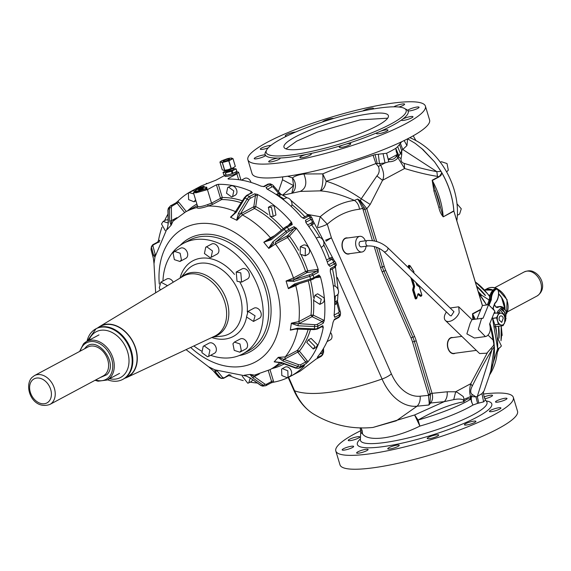 <?xml version="1.0" encoding="UTF-8"?>
<svg xmlns="http://www.w3.org/2000/svg" width="571" height="571" viewBox="0 0 571 571"><rect width="100%" height="100%" fill="white"/><g stroke="black" fill="none" stroke-linecap="round" stroke-linejoin="round"><path stroke-width="0.86" d="M228.785 159.794A3.276 0.585 -16.8 0 0 229.513 159.152A3.276 0.585 -16.8 0 0 227.379 159.223A3.276 0.585 -16.8 0 0 223.982 160.401A3.276 0.585 -16.8 0 0 223.254 161.043A3.276 0.585 -16.8 0 0 225.388 160.965A3.276 0.585 -16.8 0 0 228.785 159.794M230.641 158.103L232.961 158.631L228.764 160.851L222.383 162.521L219.942 162L221.898 160.701L227.13 158.767A6.003 1.078 163.2 0 1 227.258 158.731A6.003 1.078 163.2 0 1 230.377 158.124A6.003 1.078 163.2 0 1 231.747 158.124A6.003 1.078 163.2 0 1 230.87 159.495L225.645 161.429A6.003 1.078 163.2 0 1 225.509 161.465A6.003 1.078 163.2 0 1 221.02 162.064A6.003 1.078 163.2 0 1 221.898 160.701L221.969 160.658M232.982 158.595L235.309 166.404L233.282 167.746L228.122 169.644L233.353 167.71M232.997 158.61L235.338 166.375L232.989 158.617M227.986 169.68L224.417 170.329L227.986 169.68M222.262 162.535L224.603 170.308L223.504 170.279L222.269 169.815L219.942 162M107.584 379.786A28.636 20.977 -118.1 0 0 122.779 379.387L123.436 379.037A28.636 20.977 61.9 0 0 132.137 354.063A28.636 20.977 61.9 0 0 113.051 328.739A28.636 20.977 61.9 0 0 96.428 328.532L100.689 326.255A28.636 20.977 61.9 0 1 117.305 326.462A28.636 20.977 61.9 0 1 136.398 351.786A28.636 20.977 61.9 0 1 127.69 376.767L131.594 373.798A28.636 20.977 -118.1 0 0 130.995 338.753A28.636 20.977 -118.1 0 0 100.689 326.255L95.778 328.882A28.636 20.977 -118.1 0 0 91.867 331.851A28.636 20.977 -118.1 0 0 87.006 341.301M98.126 327.626A28.907 21.177 61.9 0 1 99.868 326.412A28.907 21.177 61.9 0 1 132.608 341.058A28.907 21.177 61.9 0 1 127.105 377.36A28.907 21.177 61.9 0 1 125.128 378.13M210.085 257.635L211.156 257.285L212.476 250.947L206.823 246.843L205.753 247.186L204.425 253.524L210.085 257.635M237.036 281.296L241.612 282.124L240.791 272.852L236.216 272.024L237.036 281.296M246.501 316.962L253.481 321.437L255.066 315.813L248.085 311.338L246.501 316.962M232.932 343.742L234.224 350.358L239.813 352.2L241.29 350.558L239.991 343.949L234.41 342.1L232.932 343.742M204.275 345.955L203.205 346.297L201.877 352.635L207.53 356.739L208.601 356.397L209.928 350.059L204.275 345.955M167.496 285.664L160.872 282.145L159.295 287.77L160.358 289.961M181.428 259.841L180.129 253.224L174.548 251.383L173.07 253.024L174.362 259.641L179.951 261.482L181.428 259.841M198.615 189.8L200.143 188.93L203.283 188.509M199.379 189.936L198.572 189.765M200.007 188.972L200.228 189.758M211.156 257.293L217.044 254.138A5.724 4.197 -118.1 0 0 218.372 247.8A5.724 4.197 -118.1 0 0 212.719 243.696A5.724 4.197 -118.1 0 0 211.648 244.038L205.753 247.186M241.612 282.124L247.507 278.969A5.724 4.197 -118.1 0 0 246.679 269.698A5.724 4.197 -118.1 0 0 242.104 268.87L236.216 272.024M253.481 321.437L259.377 318.29A5.724 4.197 -118.1 0 0 260.954 312.658A5.724 4.197 -118.1 0 0 253.974 308.183L248.085 311.338M239.813 352.2L245.701 349.052A5.724 4.197 -118.1 0 0 247.179 347.411A5.724 4.197 -118.1 0 0 245.887 340.794A5.724 4.197 -118.1 0 0 240.305 338.953L234.41 342.1M208.601 356.397L214.496 353.242A5.724 4.197 -118.1 0 0 215.824 346.904A5.724 4.197 -118.1 0 0 210.171 342.8A5.724 4.197 -118.1 0 0 209.093 343.142L203.205 346.297M173.234 282.202A5.724 4.197 -118.1 0 0 166.768 278.998L160.872 282.145M179.951 261.482L185.839 258.335A5.724 4.197 -118.1 0 0 187.317 256.686A5.724 4.197 -118.1 0 0 186.025 250.077A5.724 4.197 -118.1 0 0 180.443 248.228L174.548 251.383M233.303 169.323L232.54 170.251A4.061 0.728 163.2 0 1 231.062 170.893A4.061 0.728 163.2 0 1 227.122 171.928A4.061 0.728 163.2 0 1 225.731 171.607M201.849 189.272A2.534 0.457 -16.8 0 0 203.262 188.544A2.534 0.457 -16.8 0 0 202.527 188.28A2.534 0.457 -16.8 0 0 199.986 188.937A2.534 0.457 -16.8 0 0 198.658 189.936A2.534 0.457 -16.8 0 0 201.849 189.272M162.956 281.032A62.724 45.951 61.9 0 1 183.498 243.325A62.724 45.951 61.9 0 1 253.046 275.964A62.724 45.951 61.9 0 1 242.646 353.956A62.724 45.951 61.9 0 1 210.656 355.298M201.406 351.008A62.724 45.951 61.9 0 1 193.883 345.947M225.331 175.09L226.223 175.24L225.495 172.827L223.018 172.342L225.538 170.979M223.753 174.74L223.033 172.349M236.837 171.321L236.109 168.909L236.801 171.357L236.109 168.909L233.075 168.573M236.073 168.937L231.455 171.271L225.495 172.827M230.399 174.148L233.025 173.377L232.29 170.957M230.506 174.119L229.449 174.512A6.003 1.078 -16.8 0 0 231.983 173.734M228.436 174.662L226.223 175.24M228.329 174.69L229.449 174.512A6.003 1.078 -16.8 0 1 227.087 175.011M224.531 174.926L223.761 174.762L223.018 172.342M236.801 171.357L234.809 172.542A6.003 1.078 -16.8 0 0 235.802 171.892M235.466 172.071L233.025 173.377M234.089 172.806L234.809 172.542A6.003 1.078 -16.8 0 1 233.218 173.27M245.965 375.889L250.269 378.052L260.804 385.446A1.363 0.878 125.1 0 0 261.282 385.553L250.269 378.052M242.232 376.196L247.771 383.212L248.742 382.905L250.234 378.031M218.315 376.789A1.363 1.171 -40.9 0 0 218.643 377.038A5.453 2.612 115.9 0 0 219.064 377.367L213.012 370.543L208.686 366.832L214.632 369.723L215.16 371.593L216.937 370.972L214.853 369.815L246.515 376.118M209.307 367.289L208.686 366.832M153.977 262.817L153.984 263.517M153.999 263.338L153.371 258.335L151.115 249.941A1.363 1.171 -15 0 1 151.094 249.527A5.453 2.641 -171.6 0 1 151.058 248.97L151.115 249.941M155.44 254.259L153.692 255.558L154.969 257.093L154.013 263.616L153.371 258.335M153.692 255.558L151.443 247.164A1.363 1.171 165 0 1 152.957 246.044L155.212 254.445L154.969 257.093M167.667 227.208L155.019 256.864M168.152 223.025L163.149 221.412L161.5 223.989L165.24 230.605M174.441 220.12L172.934 219.806L171.585 220.749L169.723 221.084L171.036 225.309L167.232 229.513L168.345 222.604L167.546 227.808M169.723 221.084L169.487 208.137A1.363 0.871 179 0 1 171.35 207.808L171.585 220.749L171.036 225.309M247.329 195.468L247.343 195.475A5.453 2.612 115.9 0 0 245.016 197.987L244.309 197.802L246.501 195.475L252.382 192.77L251.319 191.471A105 76.914 -118.1 0 0 218.308 184.333L216.438 184.797L220.442 198.066L222.283 197.487L221.655 199.565L212.819 204.29L208.237 206.06C201.506 208.287 197.659 208.808 196.702 207.608A89.454 65.529 -118.1 0 0 185.632 211.877L173.027 221.155L171.179 225.167M193.805 193.862L189.179 192.663L188.409 193.269L188.616 199.593L194.061 201.806L195.596 199.779M196.702 207.608L197.445 206.952L196.702 207.608M231.612 196.938L232.583 196.624L233.782 190.892L228.664 187.181L227.693 187.488L226.494 193.226L231.612 196.938M235.723 212.134L236.344 212.126L235.723 212.134L230.491 217.201L236.023 211.848M233.91 214.039L244.309 197.802M281.474 230.113A89.454 65.529 -118.1 0 0 254.502 208.465A1.363 0.999 -118.1 0 1 253.645 206.781L240.027 214.225L238.492 213.176L236.658 220.185L230.491 217.201M238.492 213.176L247.164 199.036L248.699 200.086L236.658 220.185M241.526 213.261L242.382 214.939L236.872 220.299M253.645 206.781L255.737 206.545L254.502 208.465L242.382 214.939A89.454 65.529 -118.1 0 1 270.454 237.829L263.788 242.247L269.655 239.442M270.162 216.323L273.266 216.409L271.482 207.352L268.377 207.266L270.162 216.323M270.376 238.964L271.125 239.777L263.788 242.247M268.634 248.214L272.817 241.868L273.752 243.139L268.798 248.428L263.966 242.447M307.334 272.488L316.769 271.218L311.745 273.909A4.09 0.735 163.2 0 1 309.282 274.872L293.223 279.89L286.071 281.025L293.458 277.991L305.578 271.51L307.334 272.488L307.762 270.768L305.578 271.51A89.454 65.529 -118.1 0 0 287.563 237.515A1.363 0.999 -118.1 0 1 287.449 235.759L275.329 242.24L275.45 243.995L268.798 248.428M287.449 235.759L289.411 236.13L287.563 237.515L275.45 243.995A89.454 65.529 -118.1 0 1 293.458 277.991A1.363 0.999 61.9 0 0 294.85 279.083L306.962 272.603M300.153 254.166L305.214 255.844L305.385 248.385L300.325 246.708L300.153 254.166M294.85 279.083L293.223 279.89L293.751 281.389L286.071 281.025M288.298 288.376L294.529 283.958L294.772 285.029L288.369 288.64L286.157 281.282M293.944 285.372L310.852 280.026L294.8 285.022M295.771 284.736L295.749 285.579L288.369 288.64M313.543 300.317L319.86 304.372L321.295 299.283L314.978 295.228L313.543 300.317M308.304 280.818A89.454 65.529 -118.1 0 1 310.988 315.099L313.272 315.149L312.28 316.769L310.988 315.099L298.876 321.58A89.454 65.529 -118.1 0 0 295.749 285.579L299.518 283.566M299.782 323.229L298.148 323.943L298.155 325.798L291.338 323.4L290.332 330.152L297.455 328.66L297.812 328.161L314.371 328.91L314.129 329.595L317.283 329.074L318.104 326.005L317.219 324.307A4.09 1.977 -171.6 0 1 314.707 324.692L291.36 323.157L298.876 321.58A1.363 0.999 61.9 0 0 299.782 323.229L311.902 316.748M294.829 329.096L314.129 329.595M297.848 328.553L290.332 330.152M306.755 342.422L313.293 348.981L314.942 346.404L308.404 339.845L306.755 342.422M281.075 362.357L296.32 367.938A1.363 0.542 110 0 1 295.835 368.167L299.233 368.174L300.817 366.489L300.681 364.676A4.09 2.691 -137.8 0 1 298.369 364.605L278.248 357.339L285.243 356.911L297.363 350.43L299.39 351.122L297.884 352.321L297.363 350.43A89.454 65.529 -118.1 0 0 308.197 329.324M297.791 328.853A89.454 65.529 -118.1 0 1 285.243 356.911A1.363 0.999 61.9 0 0 285.436 358.674L283.83 359.309L283.159 361.122L278.12 357.496L274.166 361.843L281.296 362.87L295.835 368.167M278.484 362.221L274.166 361.843M281.603 369.194L281.81 375.518L287.263 377.731L288.027 377.124L287.827 370.8L282.374 368.588L281.603 369.194M268.27 370.522L271.589 381.514L266.557 384.197A4.09 2.684 -97.7 0 1 264.651 383.919L254.109 376.525L250.248 374.419L254.509 375.133L269.983 369.651A89.454 65.529 -118.1 0 0 280.018 362.499M255.715 374.883A1.363 0.999 61.9 0 0 255.644 375.925L254.109 376.525L252.782 377.881L250.041 374.455L244.202 375.226M291.246 206.481A5.182 3.797 -118.1 0 0 288.512 198.251A5.182 3.797 -118.1 0 0 285.407 198.166L283.002 199.45M321.145 247.329L322.237 246.743A5.182 3.797 -118.1 0 0 322.415 239.278A5.182 3.797 -118.1 0 0 317.355 237.6L316.291 238.171M334.463 296.563L336.89 295.264A5.182 3.797 -118.1 0 0 338.317 290.175A5.182 3.797 -118.1 0 0 333.286 285.793M327.04 341.629L330.316 339.881A5.182 3.797 -118.1 0 0 331.965 337.297A5.182 3.797 -118.1 0 0 330.53 332.472M206.681 183.362A5.182 3.797 -118.1 0 0 206.252 183.534M248.742 382.905L251.426 381.471L252.825 379.843M168.095 219.749L165.833 219.971L163.149 221.412M195.032 191.342A5.182 3.797 -118.1 0 0 191.863 191.228L189.179 192.663M195.282 191.206L193.448 192.663L196.317 192.755L207.43 189.608L211.52 203.14L207.566 204.632L208.237 206.06A89.454 65.529 -118.1 0 1 235.766 211.734M207.566 204.632C201.513 206.752 198.166 207.202 197.53 205.981M232.583 196.624L235.266 195.189A5.182 3.797 -118.1 0 0 236.465 189.458A5.182 3.797 -118.1 0 0 231.348 185.739L227.693 187.488M273.266 216.409L275.95 214.974L274.166 205.917L271.061 205.831L268.377 207.266M305.214 255.844L307.897 254.409A5.182 3.797 -118.1 0 0 308.069 246.95A5.182 3.797 -118.1 0 0 303.008 245.266L300.325 246.708M319.86 304.372L322.551 302.937A5.182 3.797 -118.1 0 0 323.978 297.841L317.662 293.794L314.978 295.228M313.293 348.981L315.977 347.546L317.626 344.963L311.088 338.41L308.404 339.845M287.263 377.731L289.947 376.289A5.182 3.797 -118.1 0 0 290.71 375.689A5.182 3.797 -118.1 0 0 290.511 369.366A5.182 3.797 -118.1 0 0 285.057 367.153L282.374 368.588M251.04 182.434A5.182 3.797 -118.1 0 0 245.694 178.073A5.182 3.797 -118.1 0 0 244.723 178.388L241.454 180.129M228.55 375.661L230.491 376.053A105 76.914 -118.1 0 0 243.225 380.593M250.177 382.135A105 76.914 -118.1 0 0 257.35 383.02M229.071 374.619L223.504 378.359L221.22 378.416A5.453 2.612 115.9 0 1 220.799 378.088L215.16 371.593M152.957 246.044A4.09 1.977 -171.6 0 1 153.592 244.745L152.714 244.759L151.408 246.608L151.058 248.97M161.964 227.187A105 76.914 -118.1 0 0 158.538 240.227L157.76 242.054M167.995 214.082A105 76.914 -118.1 0 0 164.591 220.634M171.35 207.808A4.09 2.691 -137.8 0 1 172.185 206.052L170.636 205.774L175.882 202.926A1.363 0.999 61.9 0 1 177.217 203.369L184.576 212.455M204.111 186.489L204.04 186.246A105 76.914 -118.1 0 0 191.399 191.164A105 76.914 -118.1 0 0 177.745 201.356L175.69 203.076A1.363 0.999 61.9 0 1 175.882 202.926M204.204 186.439L201.663 187.802M191.399 191.164L201.22 185.918L215.831 180.222L224.753 175.454M224.924 176.018L225.274 176.439L227.008 176.346C233.553 175.09 236.601 173.77 236.137 172.392M195.453 191.77L195.803 192.191L197.545 192.099C204.09 190.85 207.13 189.529 206.673 188.145M216.438 184.797L207.43 189.608M247.343 195.475L249.498 196.524A5.453 2.612 115.9 0 0 247.164 199.036L245.016 197.987L236.344 212.126L230.713 217.294M253.845 206.459L255.451 195.525L250.426 198.216L249.498 196.524M287.22 227.272L287.227 227.287A5.453 0.942 141 0 0 284.301 229.306L283.544 228.471L285.9 226.844L287.22 227.272L292.266 224.567L291.588 222.347A105 76.914 -118.1 0 0 257.25 194.354L254.566 193.826L249.513 196.531M285.9 226.844L290.946 224.139A1.363 0.999 -118.1 0 0 290.746 224.303M287.227 227.287L288.919 229.371A5.453 0.942 141 0 0 285.985 231.398L286.928 232.668L275.329 242.24M287.748 235.523L294.129 228.479L289.097 231.162L288.919 229.371M301.274 255.251A91.089 66.728 -118.1 0 1 307.762 270.768L317.205 269.498A1.363 0.892 82.3 0 1 316.769 271.218A1.363 0.999 -118.1 0 1 318.175 272.353L318.275 269.683A105 76.914 -118.1 0 0 296.242 228.1L293.979 226.687L288.933 229.385M311.745 273.909L313.129 275.065A5.453 0.978 163.2 0 1 309.81 276.364L309.282 274.872M313.129 275.065L313.9 277.634A5.453 0.978 163.2 0 1 310.588 278.933L310.852 280.026L318.575 276.278A1.363 0.999 61.9 0 0 318.961 274.951L320.41 276.757A105 76.914 -118.1 0 1 324.228 320.788L323.15 323.307A1.363 0.999 -118.1 0 0 322.251 321.616A1.363 0.65 115.9 0 0 323.243 319.996L313.272 315.149A91.089 66.728 -118.1 0 0 313.615 300.539M318.961 274.951L313.907 277.656L313.529 278.976M298.369 364.605A1.363 0.542 -70 0 1 297.705 366.411A5.453 3.59 -137.8 0 0 300.817 366.489L305.878 363.777L307.862 361.971A105 76.914 -118.1 0 0 323.272 327.297L322.801 325.698L317.754 328.382A5.453 2.641 -171.6 0 1 314.371 328.91L314.707 324.692M270.012 369.63L273.423 380.936L271.589 381.514A1.363 0.999 -118.1 0 1 271.211 382.856A1.363 0.999 -118.1 0 1 270.968 382.934L273.545 382.199A105 76.914 -118.1 0 0 290.411 376.353A105 76.914 -118.1 0 0 304.065 366.168L304.479 365.319L299.425 368.024M266.557 384.197L265.915 385.632A5.453 3.583 -97.7 0 1 265.272 385.81A5.453 3.583 -97.7 0 1 263.324 385.275A1.363 0.878 -54.9 0 0 264.651 383.919M271.211 382.856L265.915 385.632M290.411 376.353L300.232 371.1L316.241 358.959A1.634 1.199 61.9 0 1 316.02 359.13L321.095 356.361L322.215 355.126L317.362 357.717L317.783 356.597C325.427 347.218 330.516 335.755 333.064 322.215L334.463 319.246A1.634 1.199 61.9 0 1 333.992 320.017L338.831 317.433L339.595 314.749L334.749 317.326L334.071 315.356C335.591 301.317 334.328 286.763 330.288 271.703L330.509 268.477A1.634 1.199 61.9 0 1 330.195 269.976M317.312 357.439L317.362 357.717A1.634 1.199 61.9 0 0 317.647 356.775M305.749 222.226A1.634 1.199 61.9 0 0 305.435 220.256L306.192 223.011C315.742 235.559 323.022 249.299 328.032 264.237L329.881 266.393A1.634 1.199 61.9 0 0 328.418 265.03M267.042 189.072A1.634 1.199 61.9 0 0 265.972 187.509L267.235 189.187C279.726 195.86 291.074 205.11 301.274 216.944L304.065 218.565A1.634 1.199 61.9 0 0 302.644 217.979L307.326 215.453C308.176 214.703 309.154 214.775 310.26 215.667A5.453 0.942 141 0 0 308.925 215.981L304.065 218.565M228.343 179.073L228.065 178.58L228.343 179.073A105 76.914 -118.1 0 1 260.976 186.146L264.223 186.653A1.634 1.199 61.9 0 0 263.31 186.61L268.142 184.026L269.077 184.062L264.223 186.653M313.236 221.334C314.214 222.733 313.964 223.789 312.494 224.496L312.458 222.34L313.408 221.598L311.88 217.787A1.634 1.606 158.1 0 0 311.638 217.38A5.453 0.942 141 0 0 311.616 217.337A5.453 0.942 141 0 0 310.281 217.651L308.925 215.981L307.312 215.46M310.281 217.651L310.446 219.828A3.819 0.657 141 0 1 311.373 219.649A1.634 1.606 158.1 0 0 311.88 217.787L310.26 215.667A5.453 0.942 141 0 1 310.289 215.71L311.58 217.301M326.548 260.019L330.245 258.013C331.651 257.178 332.657 257.55 333.257 259.127L335.512 262.396A1.634 1.606 -33.7 0 1 335.712 262.817A5.453 0.978 163.2 0 1 335.734 262.867L335.512 262.396A1.634 1.606 -33.7 0 0 333.685 261.761A3.819 0.685 163.2 0 1 333.021 262.453L334.727 263.802L329.881 266.393M334.57 267.585L335.363 265.886L334.727 263.802M334.863 267.499L336.355 264.923A5.453 0.978 163.2 0 1 335.355 265.872L330.509 268.477M340.502 312.979A5.453 2.641 -171.6 0 1 340.537 313.529L340.473 312.48A1.634 1.399 -15 0 0 339.103 311.488A3.819 1.849 -171.6 0 1 338.489 312.715L339.595 314.735M323.607 352.214A1.634 1.049 -1 0 0 322.801 351.336A3.819 2.512 -137.8 0 1 321.994 352.985L322.215 355.126A5.453 3.59 -137.8 0 0 322.722 354.705L323.607 352.214L323.536 348.353M320.581 356.639L321.095 356.361M270.811 184.904L269.084 184.069A5.453 2.612 115.9 0 1 270.625 183.962L272.353 184.797A5.453 2.612 115.9 0 0 270.811 184.904L271.867 186.967A3.819 1.827 115.9 0 1 273.224 187.124A1.634 1.406 139.1 0 0 273.166 185.425L272.353 184.797A5.453 2.612 115.9 0 1 272.774 185.125A1.634 1.406 139.1 0 1 273.166 185.425L280.668 194.069L287.156 197.844M236.187 171.685L238.578 172.178L236.901 173.855L228.065 178.58L228.207 179.073M333.264 259.148L332.015 259.263L330.245 258.013M339.103 311.488L336.954 303.486L337.354 301.26M337.989 294.229L337.475 301.31L340.473 312.48M280.632 194.183L278.591 193.312L279.505 195.375L278.284 195.96M503.265 318.154A3.276 2.148 82.3 0 0 500.846 315.884A3.276 2.148 82.3 0 0 499.29 320.11L501.716 322.372L503.265 318.154M335.313 296.106A89.454 65.529 61.9 0 1 334.913 302.095A1.634 1.199 -118.1 0 0 336.005 304.072L336.954 303.486L335.762 301.574C337.133 300.524 337.661 300.389 337.34 301.174M280.696 194.247C281.532 194.44 281.132 194.818 279.505 195.375M503.108 325.606L505.663 320.402L503.743 314.057L501.602 313.272L499.097 312.701L496.549 317.747L498.454 324.249L500.953 324.985A6.003 3.94 -97.7 0 1 497.676 321.059A6.003 3.94 -97.7 0 1 497.948 315.306A6.003 3.94 -97.7 0 1 497.998 315.199A6.003 3.94 -97.7 0 1 501.602 313.272A6.003 3.94 -97.7 0 1 504.878 317.205L504.607 322.95A6.003 3.94 -97.7 0 1 504.557 323.058A6.003 3.94 -97.7 0 1 500.953 324.985L503.008 325.663L496.841 326.491L495.171 326.07M285.971 148.881L296.67 141.158L317.383 132.079L360.051 119.867L387.673 118.183M493.951 313.393L499.197 312.651M360.515 241.476A2.727 1.792 82.3 0 0 359.088 243.482A2.727 1.792 82.3 0 0 360.023 246.408A2.727 1.792 82.3 0 0 361.243 246.879L367.967 245.973A2.727 1.792 82.3 0 1 366.753 245.501A2.727 1.792 82.3 0 1 366.004 241.733A2.727 1.792 82.3 0 1 367.239 240.569L360.515 241.476M488.569 304.714L483.102 318.168L481.51 318.647L478.305 329.289L485.386 336.569L486.785 336.112C490.096 333.678 491.039 329.667 489.604 324.064L494.879 311.102L488.569 304.714L482.459 305.535L476.985 318.982M365.347 240.826A7.908 5.196 82.3 0 0 359.823 236.337A7.908 5.196 82.3 0 0 358.631 236.729A7.908 5.196 82.3 0 0 355.897 245.801A7.908 5.196 82.3 0 0 361.928 252.018A7.908 5.196 82.3 0 0 363.127 251.625A7.908 5.196 82.3 0 0 366.068 246.229M376.953 125.92A54.545 9.8 163.2 0 1 320.167 145.791A54.545 9.8 163.2 0 1 283.965 147.161A54.545 9.8 163.2 0 1 295.407 136.876A54.545 9.8 163.2 0 1 352.193 117.005A54.545 9.8 163.2 0 1 388.394 115.635A54.545 9.8 163.2 0 1 376.953 125.92M387.68 247.657L453.959 311.695L451.211 315.884L450.169 315.613L383.89 251.583A2.727 1.585 -46 0 0 384.933 251.854A2.727 1.585 -46 0 0 387.823 249.349A2.727 1.585 -46 0 0 387.68 247.657C381.621 242.461 374.812 240.098 367.239 240.569M483.102 318.168L471.96 319.66L470.176 323.229L466.871 333.871L474.43 338.039L485.386 336.569M359.823 236.337L346.39 238.143A7.908 5.196 82.3 0 0 346.24 238.164A7.908 5.196 82.3 0 0 345.191 238.535A7.908 5.196 82.3 0 0 342.457 247.607A7.908 5.196 82.3 0 0 348.496 253.824L361.928 252.018M326.048 241.24L331.401 237.793L327.297 224.189L320.238 216.709L317.547 227.03M325.527 240.22L331.401 237.793L391.399 373.905A43.432 28.514 82.3 0 0 420.113 396.188L428.635 395.325L430.463 394.747L430.22 393.897L432.054 393.326C433.075 397.266 432.597 400.492 430.634 403.012L430.013 402.955L430.463 394.747M267.199 149.088A73.088 13.126 -16.8 0 0 266.207 152.521A73.088 13.126 -16.8 0 0 331.894 146.319A73.088 13.126 -16.8 0 0 405.16 113.708A73.088 13.126 -16.8 0 0 406.152 110.274A73.088 13.126 -16.8 0 0 340.466 116.484A73.088 13.126 -16.8 0 0 267.199 149.088M307.277 214.389L320.238 216.709C331.151 207.337 342.529 201.906 354.384 200.414C341.579 194.725 330.124 191.535 320.017 190.864C323.186 190.079 325.242 186.867 326.177 181.228C337.14 184.454 348.831 190.3 361.25 198.779L360.437 200.649L357.617 199.079L360.001 201.099L359.195 201.449L357.617 199.079L354.384 200.414C357.232 202.234 358.945 205.175 359.509 209.236L362.671 208.315L359.195 201.449M450.141 308.005L458.691 306.791L459.22 312.637A9.543 5.539 134 0 1 452.646 320.174A9.543 5.539 134 0 1 445.43 320.517A9.543 5.539 134 0 1 444.909 314.664L446.351 311.923M488.041 335.141L492.88 339.816A9.543 5.539 134 0 1 493.401 345.669L486.827 353.199L479.611 353.542L445.43 320.517M266.279 150.815A74.722 13.426 -16.8 0 0 266.115 151.029A74.722 13.426 -16.8 0 0 265.265 154.934A74.722 13.426 -16.8 0 0 265.622 155.469A74.722 13.426 -16.8 0 0 272.724 157.881A74.722 13.426 -16.8 0 0 277.899 158.067A74.722 13.426 -16.8 0 0 279.847 158.017A74.722 13.426 -16.8 0 0 306.27 154.47A74.722 13.426 -16.8 0 0 309.289 153.849A74.722 13.426 -16.8 0 0 314.321 152.75A74.722 13.426 -16.8 0 0 342.778 145.105A74.722 13.426 -16.8 0 0 346.062 144.078A74.722 13.426 -16.8 0 0 368.994 136.005A74.722 13.426 -16.8 0 0 373.141 134.356A74.722 13.426 -16.8 0 0 375.304 133.464A74.722 13.426 -16.8 0 0 377.645 132.479A74.722 13.426 -16.8 0 0 380.315 131.316A74.722 13.426 -16.8 0 0 401.527 119.974A74.722 13.426 -16.8 0 0 402.862 118.996A74.722 13.426 -16.8 0 0 404.718 117.469A74.722 13.426 -16.8 0 0 406.045 116.199A74.722 13.426 -16.8 0 0 406.631 115.542A74.722 13.426 -16.8 0 0 407.173 114.857A74.722 13.426 -16.8 0 0 408.022 110.945A74.722 13.426 -16.8 0 0 407.665 110.41A74.722 13.426 -16.8 0 0 405.146 108.883M360.437 200.649L360.001 201.099L364.969 209.279L366.81 208.7L360.437 200.649M463.217 399.828C460.961 398.872 457.806 398.808 453.731 399.629L444.302 401.627L414.617 414.967L418.072 420.063C435.238 410.249 450.483 404.161 463.802 401.798L464.152 399.35L463.217 399.828L463.802 401.798C466.036 399.315 468.134 398.365 470.09 398.951L470.654 396.51L475.95 396.866L477.306 396.46L481.967 393.597L484.015 390.992L490.66 371.892L494.322 346.661L491.995 349.695L477.306 396.46L478.776 403.09L483.601 401.863L485.457 399.978L486.777 401.813M470.09 398.951L470.932 399.072L472.153 394.425C470.19 392.955 470.226 390.164 472.253 386.053C479.569 371.243 486.149 359.123 491.995 349.695L491.638 348.867M470.932 399.072L471.446 396.731A10.906 8.736 68 0 0 472.966 405.032L477.577 403.376L475.95 396.866L472.153 394.425M360.736 430.698A92.723 16.659 -16.8 0 0 337.061 446.636A92.723 16.659 -16.8 0 0 335.812 450.99A92.723 16.659 -16.8 0 0 419.143 443.117A92.723 16.659 -16.8 0 0 512.094 401.748A92.723 16.659 -16.8 0 0 513.343 397.387A92.723 16.659 -16.8 0 0 483.544 394.011M335.812 450.99L339.995 464.858A92.723 16.659 -16.8 0 0 423.325 456.986A92.723 16.659 -16.8 0 0 516.284 415.617A92.723 16.659 -16.8 0 0 517.533 411.263L513.343 397.387M337.311 277.52L382.056 379.03A52.953 34.767 82.3 0 0 417.066 406.202L396.26 420.82L372.949 427.458L414.617 414.967L419.878 426.087A63.31 11.37 -16.8 0 0 472.966 405.032L471.489 401.791L470.982 399.079A63.096 11.334 -16.8 0 1 418.072 420.063L419.878 426.087C394.711 438.664 367.924 442.261 362.521 433.796L362.064 430.284L360.915 427.743M453.731 399.629L455.665 391.77L470.754 383.698C469.376 388.83 469.341 393.098 470.654 396.51L464.152 399.35L463.217 396.502L457.457 392.484L455.665 391.77L447.164 391.792C447.55 395.831 446.601 399.108 444.302 401.627L430.634 403.012L428.9 405.003L429.228 403.126L430.013 402.955L428.9 405.003L417.066 406.202A10.906 8.23 -95.8 0 0 420.113 396.188M429.228 403.126L428.378 394.475L430.22 393.897L414.375 341.415A27.272 17.908 82.3 0 0 412.819 337.183A1.363 0.414 -23.6 0 0 414.575 336.39L385.689 270.361A1.363 0.414 -23.6 0 1 383.926 271.154A1.363 0.414 -23.6 0 0 382.17 271.939L411.056 337.968A1.363 0.414 156.4 0 1 412.819 337.183L383.926 271.154A27.272 17.908 82.3 0 1 382.37 266.914L380.536 267.492A28.636 18.8 82.3 0 0 382.17 271.939M376.232 163.977L377.203 163.399L375.076 154.627L378.316 154.234L379.451 163.584L375.889 163.549L378.366 166.468L385.032 162.956L388.844 161.779L386.596 153.256L388.259 159.252C392.07 160.073 394.754 159.066 396.317 156.218L397.409 154.327A63.096 11.334 163.2 0 1 388.259 159.252L388.844 161.779C392.741 161.771 395.782 160.458 397.966 157.824L396.317 156.218M378.316 154.234L386.596 153.256A63.31 11.37 -16.8 0 0 395.782 148.317L397.68 146.661L400.414 153.535L401.72 150.701L401.734 154.527L400.414 153.535L398.893 155.819L397.409 154.327A10.906 8.843 -121.4 0 1 396.303 151.722L395.782 148.317L398.893 155.819L398.451 156.847L396.924 155.191M378.366 166.468C379.822 170.194 379.322 173.37 376.867 176.004L382.556 180.293L404.603 168.502L397.966 157.824L398.451 156.847L401.07 158.681C400.763 161.086 401.82 162.664 404.254 163.42L404.603 168.502C417.28 172.385 428.236 175.004 437.465 176.368L439.099 176.86L441.833 172.849L441.604 172.392C441.704 174.755 440.826 176.154 438.985 176.582L432.176 180.222L443.175 216.552A69.541 50.94 -118.1 0 0 432.29 180.5L439.099 176.86M383.141 153.942L385.032 162.956L379.451 163.584L380.721 165.262C383.819 171.436 384.433 176.446 382.556 180.293L370.194 204.447L366.81 208.7L376.732 241.562M461.839 336.369L451.782 337.725A7.908 5.196 82.3 0 0 451.632 337.746A7.908 5.196 82.3 0 0 450.583 338.111A7.908 5.196 82.3 0 0 447.85 347.189A7.908 5.196 82.3 0 0 453.888 353.399L476.342 350.38M487.299 352.921L470.754 383.698L472.253 386.053M477.577 403.376L478.776 403.09M361.122 427.929L362.521 433.796A63.31 11.37 -16.8 0 1 360.736 431.362L360.387 439.763A66.079 11.87 -16.8 0 0 417.893 435.437A66.079 11.87 -16.8 0 0 486.107 405.417A66.079 11.87 -16.8 0 0 486.663 401.641M288.64 377.26L294.6 390.785A52.953 34.767 82.3 0 0 312.708 413.504C331.151 424.888 351.229 429.535 372.949 427.458L372.899 427.458M249.127 155.383A92.723 16.659 -16.8 0 0 247.878 159.737A92.723 16.659 -16.8 0 0 331.209 151.865A92.723 16.659 -16.8 0 0 424.16 110.496A92.723 16.659 -16.8 0 0 425.409 106.142A92.723 16.659 -16.8 0 0 342.086 114.014A92.723 16.659 -16.8 0 0 249.127 155.383M247.878 159.737L252.061 173.613A92.723 16.659 -16.8 0 0 335.391 165.733A92.723 16.659 -16.8 0 0 428.35 124.364A92.723 16.659 -16.8 0 0 429.599 120.01L425.409 106.142M292.545 192.734A10.906 9.971 56.2 0 0 292.495 177.938L287.613 176.232M291.909 192.87L293.608 185.604L292.495 177.938C294.529 176.118 298.319 174.797 303.872 173.984L322.729 173.877L326.177 181.228C340.951 176.66 357.517 170.765 375.889 163.549L373.091 155.255C354.555 161.222 337.768 167.431 322.729 173.877A10.906 2.562 92.9 0 1 320.017 190.864L300.168 191.421L282.688 195.261M376.867 176.004L361.25 198.779L370.194 204.447M401.734 154.527L401.07 158.681M413.218 135.805L415.909 140.559M440.377 162.278L441.433 161.714L447.022 163.556L448.314 170.172L446.615 171.935M457.014 203.818L461.268 208.786L459.598 214.075L457.364 215.274M438.842 207.352L440.312 206.895A68.456 50.148 -118.1 0 0 435.409 190.65L433.939 191.107L438.842 207.352C439.634 211.213 441.09 214.375 443.232 216.837L453.817 210.863A69.541 50.94 -118.1 0 0 441.833 172.849L441.833 172.849M404.254 163.42C416.88 167.282 427.743 170.022 436.836 171.657L437.465 176.368M474.016 319.382L472.495 313.779L480.939 309.268M282.531 195.175L293.608 185.604L282.502 179.772L282.738 176.882M375.076 154.627L373.091 155.255M397.68 146.661L401.691 141.744M441.604 172.392L441.04 171.393L436.836 171.657L402.769 149.481L401.72 150.701L399.55 144.67M407.601 138.832L406.959 145.576L402.769 149.481L400.449 143.535M493.572 345.184L494.215 345.562L494.322 346.661M493.515 345.362L494.258 345.848M490.646 371.914L490.66 371.892C493.522 364.248 494.757 355.819 494.358 346.611L489.897 323.35M407.615 138.817L415.16 143.328L423.075 149.659L434.531 161.829L421.619 148.396M441.04 171.393L434.531 161.829M409.814 137.675A65.451 47.95 61.9 0 1 456.836 220.734M494.215 345.562L494.215 345.562A69.541 50.94 -118.1 0 0 493.972 342.479M480.639 295.871L481.76 295.271L488.74 299.746L488.969 300.76M497.27 337.354L501.395 345.99L499.918 347.632L497.619 348.86M492.973 290.125A16.366 11.984 -118.1 0 0 484.493 290.089A16.366 11.984 61.9 0 1 493.037 290.061M498.669 293.844A16.366 11.984 61.9 0 1 505 309.304M494.772 326.776L495.999 327.611A49.905 36.558 61.9 0 1 496.449 331.815M494.85 326.633L495.999 327.611M498.283 312.765L500.424 310.31L503.8 314.186M500.275 308.625A6.003 3.94 -97.7 0 1 504.971 315.599L504.807 316.962M505.428 310.089L499.732 306.499L498.626 307.012C501.852 305.878 504.386 307.526 506.213 311.952L505.513 319.689M506.077 318.397L505.521 319.71M495.913 307.005L499.732 306.499C502.68 306.37 504.85 308.183 506.249 311.923L505.528 319.76M504.942 317.419L505.007 312.601L500.346 308.611L497.634 311.416L497.362 313.515M498.626 307.012L497.648 307.541L495.714 306.863L495.235 306.12A49.905 36.558 -118.1 0 0 494.45 304.543M501.466 328.296L502.159 335.413L501.566 335.727M496.149 307.212L498.469 306.905L497.484 307.426L495.678 306.805L495.228 306.12M497.648 307.541L495.728 306.805L494.472 304.486M488.633 295.114L490.104 295.079M475.829 421.612A6.003 1.078 -16.8 0 0 475.914 421.334A6.003 1.078 -16.8 0 0 470.518 421.841A6.003 1.078 -16.8 0 0 464.508 424.517A6.003 1.078 -16.8 0 0 464.423 424.803A6.003 1.078 -16.8 0 0 469.819 424.289A6.003 1.078 -16.8 0 0 475.829 421.612M437.35 436.18A6.003 1.078 -16.8 0 0 438.699 435.002A6.003 1.078 -16.8 0 0 434.781 435.138A6.003 1.078 -16.8 0 0 428.557 437.293A6.003 1.078 -16.8 0 0 427.208 438.471A6.003 1.078 -16.8 0 0 431.126 438.335A6.003 1.078 -16.8 0 0 437.35 436.18M395.446 447.528A6.003 1.078 -16.8 0 0 399.236 445.309A6.003 1.078 -16.8 0 0 391.535 446.558A6.003 1.078 -16.8 0 0 387.752 448.777A6.003 1.078 -16.8 0 0 395.446 447.528M361.35 452.625A6.003 1.078 -16.8 0 0 368.109 449.491A6.003 1.078 -16.8 0 0 363.37 449.827A6.003 1.078 -16.8 0 0 356.618 452.96A6.003 1.078 -16.8 0 0 361.35 452.625M344.199 450.105A6.003 1.078 -16.8 0 0 350.466 448.421A6.003 1.078 -16.8 0 0 353.649 446.429A6.003 1.078 -16.8 0 0 351.608 446.222A6.003 1.078 -16.8 0 0 345.334 447.907A6.003 1.078 -16.8 0 0 342.157 449.898A6.003 1.078 -16.8 0 0 344.199 450.105M348.581 440.641A6.003 1.078 -16.8 0 0 355.133 439.449A6.003 1.078 -16.8 0 0 359.73 436.943A6.003 1.078 -16.8 0 0 359.395 436.722A6.003 1.078 -16.8 0 0 352.842 437.914A6.003 1.078 -16.8 0 0 348.246 440.412A6.003 1.078 -16.8 0 0 348.581 440.641M484.722 398.808A6.003 1.078 -16.8 0 0 485.785 398.558A6.003 1.078 -16.8 0 0 492.537 395.425A6.003 1.078 -16.8 0 0 487.805 395.753A6.003 1.078 -16.8 0 0 483.98 396.995M504.964 398.28A6.003 1.078 -16.8 0 0 498.69 399.957A6.003 1.078 -16.8 0 0 495.514 401.948A6.003 1.078 -16.8 0 0 497.548 402.155A6.003 1.078 -16.8 0 0 503.822 400.478A6.003 1.078 -16.8 0 0 506.998 398.479A6.003 1.078 -16.8 0 0 504.964 398.28M500.581 407.744A6.003 1.078 -16.8 0 0 494.022 408.936A6.003 1.078 -16.8 0 0 489.426 411.434A6.003 1.078 -16.8 0 0 489.761 411.662A6.003 1.078 -16.8 0 0 496.313 410.47A6.003 1.078 -16.8 0 0 500.91 407.965A6.003 1.078 -16.8 0 0 500.581 407.744M398.893 107.02A6.003 1.078 -16.8 0 0 404.568 104.386A6.003 1.078 -16.8 0 0 404.603 104.172A6.003 1.078 -16.8 0 0 400.157 104.436A6.003 1.078 -16.8 0 0 393.84 106.82M408.022 110.945A6.003 1.078 -16.8 0 0 417.886 108.319A6.003 1.078 -16.8 0 0 419.064 107.234A6.003 1.078 -16.8 0 0 415.017 107.398A6.003 1.078 -16.8 0 0 408.75 109.618A6.003 1.078 -16.8 0 0 407.665 110.41M401.527 119.974A6.003 1.078 -16.8 0 0 401.492 120.181A6.003 1.078 -16.8 0 0 409.443 118.847A6.003 1.078 -16.8 0 0 412.976 116.72A6.003 1.078 -16.8 0 0 405.025 118.054A6.003 1.078 -16.8 0 0 402.862 118.996M377.645 132.479A6.003 1.078 -16.8 0 0 376.489 133.55A6.003 1.078 -16.8 0 0 381.492 133.15A6.003 1.078 -16.8 0 0 387.98 130.081A6.003 1.078 -16.8 0 0 382.977 130.488A6.003 1.078 -16.8 0 0 380.315 131.316M342.778 145.105A6.003 1.078 -16.8 0 0 339.274 147.218A6.003 1.078 -16.8 0 0 341.522 147.397A6.003 1.078 -16.8 0 0 347.703 145.698A6.003 1.078 -16.8 0 0 350.765 143.749A6.003 1.078 -16.8 0 0 348.517 143.571A6.003 1.078 -16.8 0 0 346.062 144.078M306.27 154.47A6.003 1.078 -16.8 0 0 299.818 157.525A6.003 1.078 -16.8 0 0 300.246 157.767A6.003 1.078 -16.8 0 0 306.841 156.511A6.003 1.078 -16.8 0 0 311.302 154.056A6.003 1.078 -16.8 0 0 310.874 153.813A6.003 1.078 -16.8 0 0 309.289 153.849M277.899 158.067A6.003 1.078 -16.8 0 0 268.727 161.493A6.003 1.078 -16.8 0 0 268.684 161.707A6.003 1.078 -16.8 0 0 274.216 161.158A6.003 1.078 -16.8 0 0 280.133 158.46A6.003 1.078 -16.8 0 0 280.175 158.238A6.003 1.078 -16.8 0 0 279.847 158.017M265.265 154.934A6.003 1.078 -16.8 0 0 255.401 157.56A6.003 1.078 -16.8 0 0 254.223 158.645A6.003 1.078 -16.8 0 0 258.27 158.481A6.003 1.078 -16.8 0 0 264.537 156.268A6.003 1.078 -16.8 0 0 265.622 155.469M270.932 145.412A6.003 1.078 -16.8 0 0 263.845 147.032A6.003 1.078 -16.8 0 0 260.312 149.167A6.003 1.078 -16.8 0 0 268.249 147.832M295.614 132.051A6.003 1.078 -16.8 0 0 291.795 132.729A6.003 1.078 -16.8 0 0 285.307 135.798A6.003 1.078 -16.8 0 0 286.82 136.055M333.685 118.44A6.003 1.078 -16.8 0 0 331.765 118.483A6.003 1.078 -16.8 0 0 326.012 120.017A6.003 1.078 -16.8 0 0 322.551 121.937M372.97 109.025A6.003 1.078 -16.8 0 0 373.47 108.354A6.003 1.078 -16.8 0 0 373.041 108.112A6.003 1.078 -16.8 0 0 368.081 108.868A6.003 1.078 -16.8 0 0 362.728 110.995M122.779 379.387A28.636 20.977 -118.1 0 0 126.683 376.425A28.636 20.977 -118.1 0 0 126.084 341.379A28.636 20.977 -118.1 0 0 95.778 328.882M228.914 160.794L231.262 168.573M228.764 160.851L231.112 168.623M222.383 162.521L224.731 170.294M88.983 340.252A25.909 18.979 61.9 0 1 111.117 332.001A25.909 18.979 61.9 0 1 129.003 361.8A25.909 18.979 61.9 0 1 109.553 378.73M233.746 167.489L233.767 167.56A4.911 0.885 163.2 0 1 231.512 169.059A4.911 0.885 163.2 0 1 230.877 169.302A4.911 0.885 163.2 0 1 224.367 170.401L224.346 170.336M233.689 167.81L231.505 169.152A4.796 0.864 163.2 0 1 230.877 169.394A4.796 0.864 163.2 0 1 224.567 170.565M99.868 326.412L182.777 276.457A33.875 24.817 61.9 0 1 221.141 293.622A33.875 24.817 61.9 0 1 214.696 336.155L127.105 377.36M181.485 277.228A34.331 25.145 61.9 0 1 223.268 292.473A34.331 25.145 61.9 0 1 213.333 336.797M180.95 277.556L186.46 270.868A38.678 28.336 61.9 0 1 235.78 285.693A38.678 28.336 61.9 0 1 221.391 336.191L212.769 337.061M233.025 168.416L233.318 169.38A3.954 0.714 163.2 0 1 232.426 170.158L225.745 171.664L225.452 170.7M202.541 188.987L202.348 188.351M200.143 188.93L200.378 189.722M202.648 188.93L202.469 188.337M180.036 278.106A42.889 31.419 61.9 0 1 234.481 274.394M240.048 282.495A42.889 31.419 61.9 0 1 240.405 283.13A42.889 31.419 61.9 0 1 247.279 311.959M246.572 317.183A42.889 31.419 61.9 0 1 211.805 337.518M226.102 175.254L225.374 172.842M232.183 173.684L231.455 171.271M201.898 187.738A5.838 1.049 -16.8 0 0 195.41 190.514A5.838 1.049 -16.8 0 0 199.936 190.464A5.838 1.049 -16.8 0 0 206.231 187.895A5.838 1.049 -16.8 0 0 203.404 187.402A5.838 1.049 -16.8 0 0 201.898 187.738M183.498 243.325L189.065 240.348A62.724 45.951 61.9 0 1 258.606 272.988A62.724 45.951 61.9 0 1 256.772 344.484A62.724 45.951 61.9 0 1 248.214 350.979L242.646 353.956M195.218 190.992A6.003 1.078 -16.8 0 0 199.95 190.657A6.003 1.078 -16.8 0 0 206.709 187.524C207.209 187.088 206.11 187.045 203.419 187.395L201.906 187.738C195.725 190.029 193.498 191.114 195.218 190.992L195.567 192.141M239.192 355.562A64.359 47.15 -118.1 0 0 258.749 345.234A64.359 47.15 -118.1 0 0 253.067 260.405A64.359 47.15 -118.1 0 0 180.493 245.045A64.359 47.15 -118.1 0 0 180.243 245.309M225.038 176.389L224.603 174.94A6.003 1.078 -16.8 0 0 224.96 175.111A6.003 1.078 -16.8 0 0 225.645 175.161M190.685 347.454A75.815 55.537 -118.1 0 0 235.088 366.946L235.837 366.939A75.815 55.537 -118.1 0 0 265.708 354.148A75.815 55.537 -118.1 0 0 259.02 254.223A75.815 55.537 -118.1 0 0 173.534 236.13A75.815 55.537 -118.1 0 0 159.302 284.03M159.909 289.24A75.815 55.537 -118.1 0 0 160.051 290.147M223.996 377.652A4.09 1.956 115.9 0 1 222.576 377.467L217.173 370.893M176.91 217.679L172.934 219.806M185.632 211.877L197.352 205.61M241.262 202.769A89.454 65.529 -118.1 0 0 221.655 199.565L220.356 198.408L211.52 203.14L212.819 204.29M274.48 235.673L270.454 237.829A1.363 0.999 61.9 0 0 271.189 238.293M297.812 328.161L290.375 329.917M285.436 358.674L297.548 352.2M281.781 362.642L274.316 361.7M282.095 363.17A89.454 65.529 -118.1 0 0 282.103 363.17L269.983 369.651M255.644 375.925L259.27 373.984M250.748 378.152L244.409 375.211M223.546 378.337L228.593 375.647A1.363 0.999 -118.1 0 0 229.021 374.961A1.363 0.657 -171.6 0 1 229.949 374.812M222.576 377.467A1.363 1.171 139.1 0 1 220.799 378.088L218.643 377.038L213.012 370.543M153.349 257.921L151.094 249.527L151.443 247.164A5.453 2.641 -171.6 0 1 151.408 246.608M153.592 244.745L158.617 242.054L159.109 242.297M152.757 244.731L157.803 242.033A1.363 0.999 61.9 0 1 158.617 242.054A1.363 0.65 115.9 0 0 159.609 240.441L159.837 240.548M168.345 222.604L168.11 209.657A5.453 3.59 -137.8 0 1 168.773 207.716L167.924 210.114A1.363 0.871 -1 0 1 168.11 209.657L169.487 208.137A5.453 3.59 -137.8 0 1 170.151 206.188A5.453 3.59 -137.8 0 1 170.629 205.788M172.185 206.052L178.723 202.17L186.296 211.52M196.874 204.025A91.089 66.728 -118.1 0 0 187.623 210.813M242.461 200.814A91.089 66.728 -118.1 0 0 222.283 197.487L218.308 184.333M250.783 193.176L250.89 192.47A1.363 0.657 8.4 0 1 251.368 192.87M250.426 198.216A4.09 1.956 115.9 0 0 248.699 200.086M283.287 228.671A91.089 66.728 -118.1 0 0 270.575 216.502M268.02 214.496A91.089 66.728 -118.1 0 0 255.737 206.545L257.35 195.61A2.727 1.998 -118.1 0 0 257.25 194.354M254.566 193.826A1.363 0.999 -118.1 0 1 255.451 195.525A1.363 0.657 -171.6 0 1 257.35 195.61M288.184 225.624L290.718 222.818A1.363 0.899 42.2 0 1 290.932 224.153M270.368 238.942L283.544 228.471L270.39 238.949M285.721 226.987A4.09 0.707 141 0 0 283.566 228.479M272.817 241.868L285.985 231.398L284.301 229.306L271.125 239.777M289.097 231.162A4.09 0.707 141 0 0 286.928 232.668M298.626 250.255A91.089 66.728 -118.1 0 0 289.411 236.13L295.792 229.085A2.727 1.998 -118.1 0 0 296.242 228.1M293.979 226.687A1.363 0.999 -118.1 0 1 294.129 228.479A1.363 0.899 -137.8 0 1 295.792 229.085M294.529 283.958L310.588 278.933L309.81 276.364L293.751 281.389M313.293 279.048A4.09 0.735 163.2 0 1 310.86 279.997M313.4 297.42A91.089 66.728 -118.1 0 0 310.517 280.125M318.554 276.285A1.363 0.892 -97.7 0 1 319.532 277.206L315.941 277.684M312.28 316.769L322.251 321.616L317.219 324.307M318.097 326.02A5.453 2.641 -171.6 0 1 314.714 326.548L298.155 325.798M322.151 326.476A1.363 0.65 -64.1 0 1 322.201 327.083L321.58 326.783M297.884 352.321L305.713 361.985L307.219 360.786L299.39 351.122A91.089 66.728 -118.1 0 0 310.488 329.431M300.681 364.676L305.713 361.985A1.363 0.999 -118.1 0 1 305.878 363.777M299.44 368.01A5.453 3.59 -137.8 0 1 296.32 367.938L297.705 366.411L283.159 361.122M271.974 368.58A91.089 66.728 -118.1 0 0 284.165 363.92M266.107 385.582L263.231 386.089A5.453 3.583 -97.7 0 1 261.282 385.553L263.324 385.275L252.782 377.881M230.491 376.053A2.727 1.998 -118.1 0 0 230.92 375.047M159.609 240.441A2.727 1.998 -118.1 0 0 158.538 240.227M178.723 202.17A2.727 1.998 -118.1 0 0 177.745 201.356M251.319 191.471A2.727 1.998 -118.1 0 0 250.89 192.47M252.382 192.77A1.363 0.999 -118.1 0 0 251.583 192.755L246.536 195.453M291.588 222.347A2.727 1.998 -118.1 0 0 290.718 222.818M292.266 224.567A1.363 0.999 -118.1 0 0 290.946 224.139M318.275 269.683A2.727 1.998 -118.1 0 0 317.205 269.498M318.175 272.353L313.122 275.051M319.532 277.206A2.727 1.998 -118.1 0 0 320.41 276.757M324.228 320.788A2.727 1.998 -118.1 0 0 323.243 319.996M318.104 326.005L323.15 323.307M317.326 329.06L322.372 326.362A1.363 0.999 -118.1 0 0 322.801 325.698M322.201 327.083A2.727 1.998 -118.1 0 0 323.272 327.297M307.862 361.971A2.727 1.998 -118.1 0 0 307.219 360.786M304.058 365.547A1.363 0.999 -118.1 0 0 304.286 365.469A1.363 0.999 -118.1 0 0 304.479 365.319M303.579 365.847A2.727 1.998 -118.1 0 0 304.065 366.168M273.545 382.199A2.727 1.998 -118.1 0 0 273.423 380.936M334.056 315.57A1.634 1.199 61.9 0 1 334.749 317.326M305.785 222.319L310.446 219.828M305.435 220.256L310.289 217.665M333.021 262.453L328.361 264.944M335.741 262.917L336.326 264.873A5.453 0.978 163.2 0 1 336.355 264.923L335.734 262.867A5.453 0.978 163.2 0 1 334.734 263.816M338.489 312.715L334.106 315.056M334.463 319.246L339.317 316.655A5.453 2.641 -171.6 0 0 340.259 315.42L340.537 313.529A5.453 2.641 -171.6 0 1 339.595 314.749M321.994 352.985L319.617 354.256M322.722 354.705L321.616 355.926A5.453 3.59 -137.8 0 1 321.102 356.354M267.471 189.315L271.867 186.967M265.972 187.509L270.825 184.911M236.901 173.855L238.671 179.701M307.612 224.903L312.458 222.34L311.373 219.649M311.481 222.833A1.634 1.199 -118.1 0 0 311.623 224.938L308.754 226.473M327.212 261.853L332.015 259.263L333.685 261.761M331.059 259.798A1.634 1.199 61.9 0 1 329.396 258.492A89.454 65.529 61.9 0 0 323.743 244.795M336.005 304.072L334.699 304.771M335.762 301.574L334.692 302.216M322.801 351.336L322.765 349.623M276.178 194.525L278.591 193.312L273.224 187.124M277.577 193.776A1.634 1.199 -118.1 0 0 278.598 195.789A89.454 65.529 61.9 0 1 283.951 198.944M494.122 289.226A0.542 0.393 57.4 0 1 494.222 289.126L494.921 288.869A3.162 2.077 82.3 0 0 494.343 289.083A13.882 9.115 82.3 0 0 489.54 299.618L491.324 299.511A13.34 8.758 82.3 0 1 495.942 289.397A0.542 0.393 57.4 0 0 495.364 288.947A13.882 9.115 82.3 0 0 490.553 299.475A0.542 0.357 82.3 0 1 490.51 299.711L491.231 299.982A1.092 0.714 82.3 0 0 491.324 299.511M487.406 304.871L489.354 299.689C489.611 294.75 491.238 291.231 494.222 289.126A0.542 0.393 57.4 0 1 494.343 289.083L495.364 288.947A3.162 2.077 82.3 0 1 495.942 288.726L494.921 288.869M291.952 204.646A89.454 65.529 61.9 0 1 304.871 216.766M312.494 224.496L311.623 224.938A89.454 65.529 61.9 0 1 319.86 237.443M332.401 268.813A89.454 65.529 61.9 0 1 335.12 286.214M492.866 309.061L494.814 303.601A0.542 0.378 48 0 0 494.857 303.144A1.092 0.714 82.3 0 0 494.629 303.501L494.543 303.851M498.512 291.931L498.64 291.895C498.854 296.991 497.577 300.896 494.814 303.601A0.542 0.378 48 0 1 494.736 303.651M495.942 288.726L497.962 289.811L498.504 291.874A2.619 1.72 82.3 0 0 495.942 289.397M494.857 303.144A13.34 8.758 82.3 0 0 498.504 291.874M489.54 299.618L489.54 299.618A0.542 0.357 82.3 0 1 489.49 299.846L490.51 299.711L488.426 304.736M487.256 304.893L489.354 300.175M492.723 308.918L494.629 303.501M489.062 305.207L491.231 299.982M496.549 317.747L492.723 318.261M496.542 317.904L492.78 318.411M499.133 312.658L493.965 313.351L499.161 312.644M498.547 324.357L494.843 324.856M498.454 324.249L494.814 324.742M412.576 279.298L414.553 285.85L414.189 285.964A0.821 0.535 82.3 0 1 414.211 286.585L413.454 289.597L413.832 289.683A0.542 0.357 82.3 0 0 413.847 290.104L416.209 297.941A0.542 0.357 82.3 0 0 416.88 298.005L417.808 294.301A1.092 0.714 82.3 0 1 418.729 293.801L421.327 295.621A0.542 0.357 82.3 0 0 421.776 294.964L419.414 287.127A0.542 0.357 82.3 0 0 419.207 286.813L417.094 285.329A1.092 0.714 82.3 0 1 416.687 284.708L416.066 282.674M413.832 289.683L414.582 286.678A1.092 0.714 82.3 0 0 414.553 285.85M413.739 272.524A0.542 0.357 82.3 0 0 413.825 271.66L410.121 265.936A0.542 0.357 82.3 0 0 409.514 266.25L409.578 268.813M317.983 227.658A10.906 1.963 -16.8 0 0 327.297 224.189C337.076 215.517 347.81 210.528 359.509 209.236M347.732 237.964A8.18 5.375 82.3 0 0 346.176 237.9A8.18 5.375 82.3 0 0 345.098 238.278A8.18 5.375 82.3 0 0 342.507 248.613A8.18 5.375 82.3 0 0 349.745 253.688A8.18 5.375 82.3 0 0 349.837 253.638M288.198 377.474L293.751 390.086A10.906 3.319 -23.8 0 0 294.6 390.785A119.996 36.494 156.2 0 0 382.056 379.03A10.906 3.319 -23.8 0 0 391.399 373.905M372.42 240.627L362.671 208.315L364.462 207.758M363.135 209.85L364.969 209.279L374.547 240.998M414.582 286.678L413.804 286.635A0.821 0.535 82.3 0 0 413.782 286.014L414.189 285.964L412.012 278.748M409.514 266.25L409.129 266.257L409.186 268.434M410.035 265.786L410.035 265.786A0.821 0.535 82.3 0 0 409.129 266.257L408.336 266.322L408.365 267.649M413.739 271.51L410.128 265.922M413.747 272.695A0.821 0.535 82.3 0 0 413.904 272.303M419.207 286.813L417.101 285.222M418.729 293.801L418.464 294.072L421.063 295.892L421.327 295.621M421.141 295.942A0.821 0.535 82.3 0 1 420.656 295.949L421.063 295.892A0.821 0.535 82.3 0 0 421.776 295.421M421.212 295.992A1.092 0.714 82.3 0 1 420.392 296.221L420.656 295.949L418.464 294.072A0.821 0.535 82.3 0 0 417.822 294.308M416.88 298.005L417.772 294.443M412.676 289.554L413.425 286.542L413.804 286.635L413.047 289.647L412.676 289.554A1.092 0.714 82.3 0 0 412.705 290.382L415.067 298.219L415.438 298.105A0.821 0.535 82.3 0 0 416.038 298.654L416.445 298.597A0.821 0.535 82.3 0 1 415.845 298.055L413.475 290.218A0.821 0.535 82.3 0 1 413.454 289.597L413.047 289.647A0.821 0.535 82.3 0 0 413.069 290.268L415.438 298.105L416.209 297.941M418.172 293.994L416.445 298.597A0.821 0.535 82.3 0 0 416.844 298.148M412.705 290.382L413.847 290.104M411.056 337.968A25.909 17.009 82.3 0 1 412.533 341.993L428.378 394.475M380.536 267.492L374.205 246.522M312.708 413.504L312.708 413.504C304.571 408.108 298.255 400.3 293.751 390.086M378.716 248.149L384.212 266.343L382.37 266.914L376.417 247.2M412.533 341.993L416.209 340.844A28.636 18.8 82.3 0 0 414.575 336.39M411.413 278.17L413.782 286.014L413.411 286.128A0.542 0.357 82.3 0 1 413.425 286.542M408.765 268.027L408.715 266.314A0.821 0.535 82.3 0 1 409.15 265.565L410.142 265.815L413.847 271.539L413.675 272.788M360.422 438.899A70.212 12.612 -16.8 0 0 358.31 441.183A70.212 12.612 -16.8 0 0 412.754 440.584A70.212 12.612 -16.8 0 0 490.846 407.194A70.212 12.612 -16.8 0 0 486.157 400.942M432.176 180.222L433.939 191.107M384.212 266.343A25.909 17.009 82.3 0 0 385.689 270.361M416.209 340.844L432.054 393.326L447.164 391.792M410.842 277.62L413.411 286.128M409.421 265.529A1.092 0.714 82.3 0 0 408.679 265.415A1.092 0.714 82.3 0 0 408.336 266.322M420.392 296.221L417.794 294.4M415.067 298.219A1.092 0.714 82.3 0 0 416.302 298.619M453.124 337.547L451.568 337.482A8.18 5.375 82.3 0 0 450.49 337.861A8.18 5.375 82.3 0 0 447.9 348.189A8.18 5.375 82.3 0 0 455.137 353.271L455.23 353.221M472.845 319.539L472.495 313.779M475.229 319.218A69.541 50.94 -118.1 0 0 472.617 314.057L480.761 309.703M483.601 401.863L481.967 393.597M300.168 191.421C306.12 188.551 307.355 182.741 303.872 173.984M443.232 216.837L453.874 211.149A1.092 0.799 61.9 0 1 453.817 210.863L453.874 210.799C452.846 197.673 448.856 185.011 441.897 172.813L434.552 161.829L421.477 148.267M482.409 305.656L453.852 211.084M493.922 341.958A69.541 50.94 -118.1 0 0 489.854 323.45M406.959 145.576L404.154 140.559M453.767 210.728L482.445 305.556M524.135 271.974A13.633 9.992 61.9 0 1 532.051 272.074A13.633 9.992 61.9 0 1 541.137 284.13A13.633 9.992 61.9 0 1 536.997 296.028C547.111 289.418 542.093 275.793 533.728 271.889C531.208 270.426 528.011 270.454 524.135 271.974L494.65 287.741M478.841 293.601A65.451 47.95 61.9 0 1 486.528 304.985M492.338 317.348A65.451 47.95 61.9 0 1 489.454 375.126M506.613 313.665L507.098 299.739L497.241 288.64C493.694 287.049 490.382 287.027 487.32 288.569A16.366 11.984 61.9 0 1 496.82 288.683A16.366 11.984 61.9 0 1 506.598 313.508M496.035 329.724A49.741 36.437 61.9 0 0 495.771 327.654L495.571 327.675M478.362 292.017A49.741 36.437 61.9 0 1 481.403 295.457M478.212 291.524A49.905 36.558 61.9 0 1 481.61 295.35M504.907 309.175A16.366 11.984 -118.1 0 0 501.524 297.57A16.366 11.984 -118.1 0 0 500.332 295.878A16.366 11.984 -118.1 0 0 498.661 293.986M476.692 286.499A49.905 36.558 61.9 0 1 485.022 295.286M493.066 308.476A49.905 36.558 61.9 0 1 493.722 309.925M494.55 311.916A49.905 36.558 61.9 0 1 495.043 313.201M498.419 326.284A49.905 36.558 61.9 0 1 498.847 338.175M499.025 338.31A49.905 36.558 -118.1 0 0 498.626 326.255M495.264 313.172A49.905 36.558 -118.1 0 0 494.664 311.623M494.151 310.36A49.905 36.558 -118.1 0 0 493.173 308.176M485.478 295.514A49.905 36.558 -118.1 0 0 485.222 295.178A49.905 36.558 -118.1 0 0 476.585 286.128M497.37 352.093A49.905 36.558 -118.1 0 0 499.097 348.067M500.988 340.744A49.905 36.558 -118.1 0 0 501.174 325.913M489.704 296.67A49.905 36.558 -118.1 0 0 487.641 293.887A49.905 36.558 -118.1 0 0 475.322 281.946M497.484 307.426L496.791 307.519M119.56 373.377L107.12 380.029A21.819 15.981 -118.1 0 0 110.096 377.774A21.819 15.981 -118.1 0 0 109.639 351.072A21.819 15.981 -118.1 0 0 86.549 341.551A21.819 15.981 -118.1 0 0 83.573 343.806M95.678 379.965A20.727 15.181 -118.1 0 0 108.783 377.274A20.727 15.181 -118.1 0 0 106.948 349.952A20.727 15.181 -118.1 0 0 83.58 345.005A20.727 15.181 -118.1 0 0 80.247 351.101M99.968 377.667L106.791 374.726C119.146 363.413 96.613 334.563 85.571 347.553L84.544 348.81M105.471 374.226A16.366 11.984 -118.1 0 0 105.128 354.198A16.366 11.984 -118.1 0 0 87.813 347.061L34.438 375.597A16.366 11.984 -118.1 0 1 51.754 382.734A16.366 11.984 -118.1 0 1 52.104 402.762A16.366 11.984 -118.1 0 1 49.87 404.454L103.237 375.918A16.366 11.984 -118.1 0 0 105.471 374.226M48.806 401.513A13.633 9.992 -118.1 0 0 47.6 383.541A13.633 9.992 -118.1 0 0 32.226 380.286A13.633 9.992 -118.1 0 0 33.432 398.258A13.633 9.992 -118.1 0 0 48.806 401.513M230.377 158.124L230.827 158.074M219.914 162.036L222.255 169.801M96.099 328.718L87.213 341.194M224.367 170.401C223.989 171.064 226.152 170.736 230.87 169.401L233.767 167.56M207.073 188.744L206.709 187.524M212.683 370.293L208.672 366.846M236.158 171.7L236.544 172.992M153.984 263.481L155.655 292.795M186.046 349.638L208.765 366.91M168.152 223.054L167.924 210.114M195.91 200.821L194.061 201.806M193.448 192.663L197.516 206.138L197.373 207.073M263.231 386.089L260.804 385.446M219.064 377.367L221.22 378.416M170.779 205.66L168.773 207.716M304.286 365.469L299.233 368.174M330.195 269.997L334.884 267.485M340.259 315.42L338.831 317.433M321.616 355.926L320.909 356.518M316.02 359.13L320.859 356.547M270.625 183.962L268.142 184.026M238.578 172.178L240.955 180.043M338.096 289.547L335.455 267.121M333.278 259.048L313.315 221.362M307.997 215.16L290.696 200.15M503.037 325.663L496.87 326.491M383.89 251.583C379.023 247.564 373.72 245.694 367.967 245.973M416.173 282.773L417.051 285.136L419.471 287.07L421.833 294.907L420.948 296.028M458.691 306.791L472.01 319.653M360.736 431.362L360.144 427.907M278.455 191.528L282.502 179.772M484.015 390.992C482.902 392.198 483.38 395.196 485.457 399.978M507.505 311.795L536.997 296.028M478.805 293.494L486.578 304.985M492.366 317.29L497.627 348.681L489.44 375.161M484.486 290.082L487.32 288.569M504.935 309.218L501.566 297.548L498.661 293.929M492.987 290.104L484.493 290.089M476.671 286.428L485.107 295.321M493.087 308.419L493.801 310.01M494.572 311.859L495.086 313.194M498.454 326.277L498.876 338.196M501.217 325.905L501.01 340.78M499.125 348.06L497.362 352.129M475.3 281.896L487.684 293.872L489.711 296.613M98.99 334.899L86.549 341.551L83.452 343.899L79.612 351.443M95.043 380.3L98.034 381.2L107.12 380.029M49.87 404.454C32.212 410.442 23.425 386.203 31.897 377.524L34.438 375.597"/></g></svg>
